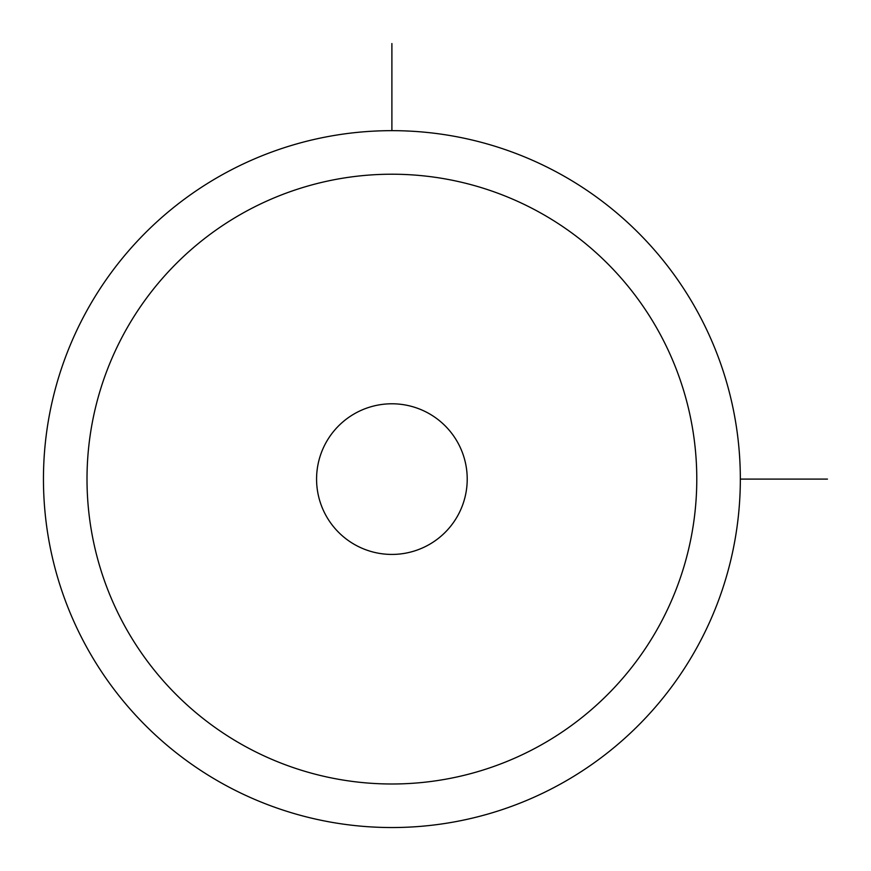 <?xml version="1.0" encoding="UTF-8"?>
<svg xmlns="http://www.w3.org/2000/svg" width="871" height="871" viewBox="0 0 871 871"><rect width="100%" height="100%" fill="white"/><g stroke="black" fill="none" stroke-linecap="round" stroke-linejoin="round"><path stroke-width="1.31" d="M697.682 646.151A348.444 348.444 0 0 1 224.849 784.891A348.444 348.444 0 0 1 86.109 312.047A348.444 348.444 0 0 1 558.953 173.318A348.444 348.444 0 0 1 697.682 646.151M659.456 625.28A304.883 304.883 0 0 1 245.72 746.665A304.883 304.883 0 0 1 124.335 332.929A304.883 304.883 0 0 1 538.071 211.544A304.883 304.883 0 0 1 659.456 625.28M325.798 442.991A75.32 75.32 0 0 1 428.009 413.006A75.32 75.32 0 0 1 457.994 515.218A75.32 75.32 0 0 1 355.782 545.202A75.32 75.32 0 0 1 325.798 442.991M740.339 479.104L827.45 479.104M391.896 130.661L391.896 43.55"/></g></svg>
